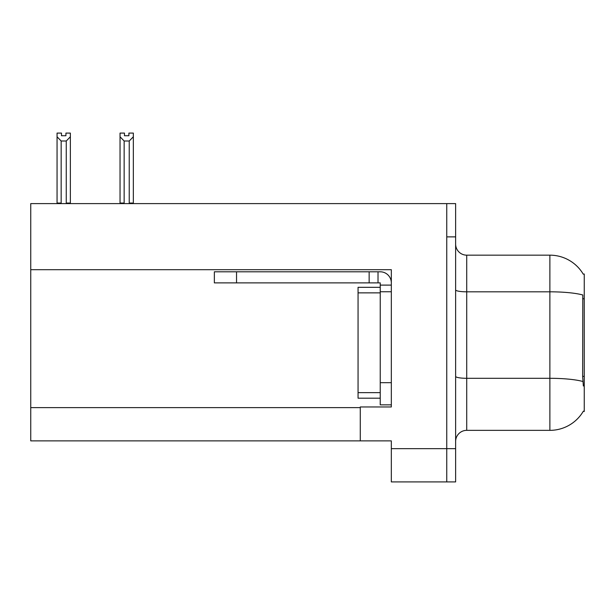 <?xml version="1.0" encoding="UTF-8"?>
<svg xmlns="http://www.w3.org/2000/svg" width="615" height="615" viewBox="0 0 615 615"><rect width="100%" height="100%" fill="white"/><g stroke="black" fill="none" stroke-linecap="round" stroke-linejoin="round"><path stroke-width="0.92" d="M30.75 269.693L391.325 269.693L391.325 382.676L380.231 382.676L380.231 404.847L391.325 404.847L391.325 382.676L391.325 406.961L360.275 406.961L360.275 440.886L30.75 440.886L30.75 203.611L446.759 203.611L446.759 481.914L391.325 481.914L391.325 448.65L446.759 448.65L446.759 481.914L455.63 481.914L455.63 448.65L446.759 448.65L446.759 236.875L455.63 236.875L455.63 448.65M360.275 440.886L391.325 440.886L391.325 448.65M583.243 274.152A38.806 38.806 0 0 0 549.879 255.164A38.806 38.806 0 0 1 583.243 274.152L584.25 274.013L584.25 411.504L583.358 411.174A38.806 38.806 0 0 1 549.879 430.354A38.806 38.806 0 0 0 583.158 411.504M455.63 441.439A11.085 11.085 0 0 1 466.724 430.354L549.879 430.354L549.879 255.164A38.806 38.806 0 0 1 583.158 274.013A38.806 38.806 0 0 0 549.879 255.164L466.724 255.164A11.085 11.085 0 0 1 455.63 244.078A11.085 11.085 0 0 0 466.724 255.164L466.724 430.354M583.358 386.005L582.643 376.365L582.805 294.985A38.806 6.742 180 0 0 549.879 291.818L466.724 291.818A11.085 1.922 -0 0 1 455.63 289.888M446.759 203.611L455.63 203.611L455.63 236.875M124.476 133.094L124.476 135.723L128.904 135.723L124.476 135.723M133.34 133.094L133.34 136.776L129.235 141.004L124.145 141.004L124.145 203.05L123.6 203.611M129.78 203.611L129.235 203.05L133.34 203.05L133.34 203.611L133.34 136.776M129.235 203.05L129.235 141.004M124.476 133.086L120.04 133.086L120.04 203.611M124.145 141.004L120.04 136.776M128.904 135.723L128.904 133.086L133.34 133.086M124.145 203.05L120.04 203.05M65.928 133.094L70.364 133.094L70.364 136.776L66.259 141.004L61.162 141.004L61.162 203.05L57.057 203.05L57.057 136.776L61.162 141.004M65.928 135.723L61.492 135.723L65.928 135.723L65.928 133.086M57.057 136.776L57.057 133.094L61.492 133.094L61.492 135.723M61.162 203.05L60.616 203.611M70.364 136.776L70.364 203.05L66.259 203.05L66.259 141.004M66.804 203.611L66.259 203.05M70.364 203.05L70.364 203.611M236.537 282.885L236.537 271.799L214.358 271.799L214.358 282.885L380.231 282.885L380.231 285.106L391.325 285.106M236.537 271.799L380.231 271.799A11.085 11.085 0 0 1 391.325 282.892M380.231 404.847L391.325 404.847M378.017 282.885L378.017 271.799M391.325 291.756L380.231 291.756L380.231 285.106M380.231 382.676L380.239 287.32L358.061 287.32L358.061 398.197L380.231 398.197M369.146 282.885L369.146 271.799M30.75 407.622L360.275 407.622M584.25 298.752L582.643 298.752M584.25 376.365L582.643 376.365M582.92 381.508A38.806 6.742 180 0 0 549.879 378.302L466.724 378.302A11.085 1.922 0 0 1 455.63 376.372M358.061 392.654L380.231 392.654M358.061 292.863L380.231 292.863"/></g></svg>
